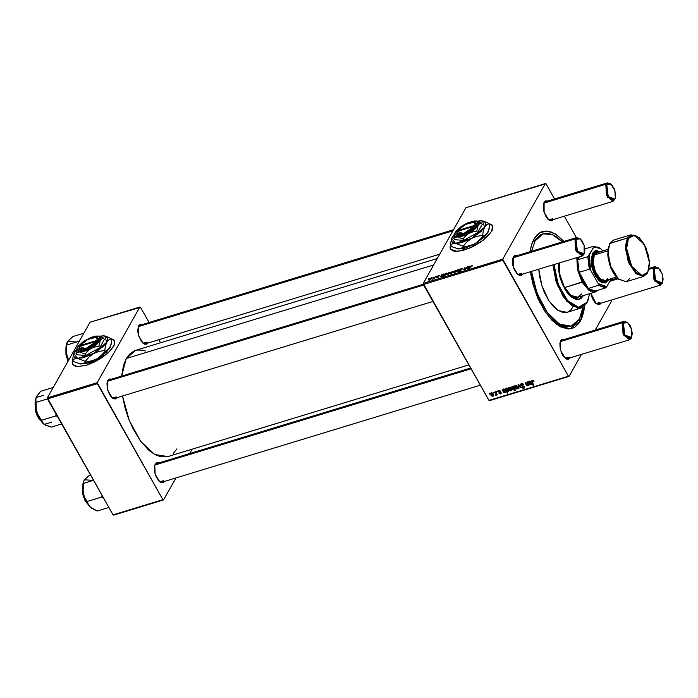 <?xml version="1.0" encoding="UTF-8"?>
<svg xmlns="http://www.w3.org/2000/svg" width="698" height="698" viewBox="0 0 698 698"><rect width="100%" height="100%" fill="white"/><g stroke="black" fill="none" stroke-linecap="round" stroke-linejoin="round"><path stroke-width="1.05" d="M72.697 360.735L72.688 364.469L72.697 360.735M86.43 365.202L77.443 366.59L72.618 364.339L72.548 360.473L72.191 363.021L72.819 364.653L75.236 366.214L77.748 366.598L86.43 365.202L94.71 361.878L102.824 357.123L110.869 350.265L114.838 343.931L114.411 340.258L110.973 338.46L114.62 340.572L113.94 346.086L107.701 353.345L86.43 365.202M492.561 225.629L489.359 223.709L492.561 225.629M488.844 223.386L492.491 225.498L491.697 231.221L487.405 236.57L480.695 242.04L472.581 246.804L462.355 250.669L454.285 251.402L450.69 249.579L450.07 247.938L450.419 245.399L450.489 249.256L457.382 251.498L470.016 247.991L483.243 240.182L491.697 231.221L492.709 228.857L492.282 225.175L488.844 223.386M158.629 463.943L154.895 465.086L155.2 464.222L159.039 462.896L156.753 462.757L155.2 464.222L154.371 466.988L154.738 472.581L155.994 476.464L158.943 481.035L161.168 482.588L163.219 482.632L164.658 481.358L159.859 481.847L155.157 474.169L154.782 465.165L156.5 463.664L470.6 368.012M111.244 380.183L107.501 381.317L107.806 380.462L111.645 379.136L109.368 378.997L107.806 380.462L106.977 383.219L107.344 388.821L109.481 394.457L111.549 397.275L113.783 398.828L115.833 398.872L117.273 397.598L112.465 398.087L107.762 390.409L107.387 381.405L107.806 380.462L107.501 381.317L109.115 379.904L423.311 284.217M142.06 325.53L138.326 326.664L138.623 325.809L142.462 324.483L140.185 324.343L138.623 325.809L137.707 330.311L138.169 334.168L141.293 341.348L144.599 344.175L146.65 344.219L148.089 342.945L143.291 343.433L138.579 335.755L138.204 326.751L138.623 325.809L138.326 326.664L139.932 325.251L453.464 229.764M564.115 340.458L560.381 341.592L560.686 340.737L564.525 339.403L562.248 339.272L560.686 340.737L559.857 343.495L560.224 349.096L562.361 354.732L564.429 357.551L566.663 359.095L568.713 359.138L570.153 357.873L565.345 358.362L560.642 350.675L560.686 340.737L560.381 341.592L561.995 340.179L623.96 321.307L627.232 322.363M516.729 256.698L512.995 257.832L513.3 256.977L517.131 255.643L514.854 255.503L513.3 256.977L512.472 259.735L512.838 265.336L514.094 269.21L517.044 273.791L519.268 275.335L521.319 275.378L522.758 274.113L517.96 274.593L513.248 266.915L513.3 256.977L512.995 257.832L514.601 256.419L576.574 237.547L579.837 238.603M547.546 202.045L543.812 203.179L544.117 202.324L547.956 200.989L545.67 200.85L544.117 202.324L543.288 205.081L543.655 210.683L545.792 216.319L547.86 219.137L550.094 220.681L552.144 220.725L553.575 219.46L548.776 219.94L544.074 212.262L544.117 202.324L543.812 203.179L545.417 201.766L607.391 182.893L610.663 183.949M542.137 234.188L533.063 241.534L533.979 238.96L539.694 232.748L547.084 231.047L555.442 234.022L563.967 241.386L556.847 234.938L551.455 232.05L546.281 231.003L541.517 231.841L537.364 234.528L533.979 238.96L531.475 244.972L530.044 251.716L531.946 243.523L533.979 238.96L533.063 241.534L541.116 234.449L543.105 233.839M580.404 321.028L578.59 320.251L580.404 321.028L581.774 318.209L583.79 311.491L584.61 305.951L580.404 321.028L570.118 328.871L556.559 324.352L539.938 302.705L530.349 271.801L532.932 284.269L537.853 298.255L544.44 310.662L552.127 320.434L560.25 326.725L568.111 328.994L572.866 328.156L575.021 327.039L578.817 323.462L580.404 321.028M437.253 258.513L135.534 350.396L126.277 358.545L121.592 376.109L123.537 365.133L126.277 358.545L433.633 264.943L126.277 358.545L129.994 353.685L134.54 350.745M167.904 456.571L160.872 456.832L155.052 454.668L149.102 450.533L140.446 441.014L132.751 428.267L128.502 418.503L125.134 408.164L122.516 396.002L129.313 420.58L140.839 441.546L154.668 454.459L167.869 456.579L468.855 364.914M576.408 237.59L564.298 216.188L576.408 237.59M554.561 198.982L545.967 183.783L554.561 198.982M502.7 259.202L545.356 183.557L465.871 207.76L423.215 283.405L502.7 259.202L545.356 183.557L545.967 183.783L465.871 207.76L423.215 283.405L502.7 259.202L502.822 260.275L423.346 284.487L488.94 400.416L568.416 376.213L502.7 259.202M438.798 275.466L439.644 275.631L437.847 276.19L438.676 276.617L438.414 277.132L436.494 277.839L438.065 277.123L437.227 276.591L438.353 275.623L437.245 276.696L438.108 277.054L436.451 277.787L438.623 276.862L437.768 276.399L439.531 275.876L438.798 275.466M441.956 274.532L443.841 273.965L443.98 274.462L441.45 275.806L441.572 276.251L443.178 275.44L442.532 276.007L440.726 276.548L441.956 274.532L440.726 276.26L441.485 276.495L443.178 275.44L441.677 276.216L441.45 275.806L444.024 274.384L441.956 274.532M446.929 274.096L449.66 272.211L449.896 272.796L448.343 274.305L447.104 274.724L446.929 274.096L446.816 274.602L447.566 274.646L449.983 272.333L446.929 274.096L447.278 274.715L446.929 274.096M472.066 265.327L472.755 265.353L472.467 265.973L471.307 265.973L468.637 268.87L471.089 265.842L468.637 268.87L471.839 265.685L472.467 265.973L472.738 265.327L472.066 265.327L472.441 265.982L472.066 265.327M452.714 271.583L451.004 274.244L451.379 273.267L450.123 273.834L449.931 273.267L452.592 271.365L449.844 273.721L451.379 273.267L451.004 274.244L452.714 271.583M455.096 272.325L458.473 269.507L457.722 271.522L457.225 271.67L457.914 269.952L455.096 272.325L457.914 269.952L457.225 271.67L457.722 271.522L458.473 269.507L457.871 269.69L458.193 270.257L457.871 269.69L455.096 272.325M459.197 269.978L460.872 268.747L462.207 268.843L459.895 269.559L459.677 270.021L460.933 270.44L459.624 271.609L458.115 271.67L460.331 270.833L459.197 269.978L460.392 270.623L459.31 271.452L458.246 271.304L458.141 271.784L459.092 271.81L460.863 270.615L459.694 269.794L460.933 269.009L462.059 269.21L462.189 268.634L459.197 269.978L459.502 270.519L459.197 269.978M428.45 278.999L429.287 278.389L428.45 278.999M452.932 272.264L455.663 270.379L455.82 271.086L454.346 272.482L453.107 272.901L452.932 272.264L452.819 272.77L453.56 272.822L455.986 270.51L452.932 272.264L453.281 272.883L452.932 272.264M467.791 266.662L469.867 266.514L467.294 267.936L467.407 268.381L469.021 267.57L468.367 268.137L466.569 268.678L467.791 266.662L466.561 268.39L467.328 268.634L469.021 267.57L467.529 268.346L467.294 267.936L469.867 266.514L467.791 266.662M465.985 268.049L467.32 266.811L465.514 269.149L463.62 269.629L465.043 267.5L464.144 269.315L465.985 268.049L464.126 269.297L465.043 267.5L463.594 269.603L465.514 269.149L467.32 266.811L465.985 268.049M445.211 273.546L446.921 273.101L446.563 274.192L442.733 276.757L445.211 273.546L442.733 276.757L446.877 273.729L446.476 273.127L445.211 273.546M428.869 279.593L431.6 277.708L431.757 278.415L430.282 279.811L429.043 280.23L428.869 279.593L428.755 280.099L429.497 280.151L431.922 277.839L428.869 279.593L429.218 280.212L428.869 279.593M432.978 277.621L433.824 277.01L432.978 277.621M434.488 277.525L435.718 276.434L433.92 278.772L432.446 279.191L434.488 277.525L432.446 279.191L433.92 278.772L435.718 276.434L434.488 277.525M436.285 276.609L437.131 275.998L436.285 276.609M498.991 390.418L500.832 391.246L499.402 390.801L498.773 391.308L501.033 392.52L500.928 393.82L498.965 393.271L500.754 393.096L498.433 391.814L498.328 390.897L498.991 390.418L498.381 391.726L500.702 393.323L498.965 393.271L500.649 393.942L501.199 393.55L501.147 392.686L498.852 391.543L499.201 390.836L500.798 391.185L498.991 390.418M502.202 389.51L504.698 389.187L505.178 390.61L503.642 391.499L504.453 392.267L505.64 391.238L505.465 392.302L503.607 392.451L502.202 389.51L503.31 392.11L504.89 392.651L505.64 391.238L504.698 392.224L503.642 391.499L505.186 390.61L505.108 389.676L503.694 388.987L502.988 389.754L502.202 389.51M509.034 389.763L508.964 387.503L510.762 387.547L511.643 388.952L511.564 390.383L510.404 390.836L509.191 390.008L510.962 390.801L511.608 390.313L511.32 388.21L509.409 387.25L508.781 387.748L509.034 389.763M532.26 380.288L533.359 380.462L533.987 381.422L532.225 381.125L533.638 385.279L533.141 385.436L531.658 380.942L532.26 380.288L531.832 381.911L533.141 385.436L533.638 385.279L532.26 381.029L533.987 381.422L532.26 380.288M513.527 386.771L513.728 386.003L515.508 390.801L515.019 390.95L514.4 389.275L513.309 389.938L511.948 388.524L511.913 386.657L513.266 386.552L511.843 386.762L512.123 388.873L513.824 389.929L514.4 389.275L515.019 390.95L515.508 390.801L513.728 386.003L513.527 386.771M518.44 388.454L518.117 384.659L518.719 384.476L521.066 387.652L520.577 387.8L518.64 385.104L518.963 388.289L518.44 388.454L518.963 388.289L518.64 385.104L520.577 387.8L521.066 387.652L518.719 384.476L518.117 384.659L518.44 388.454L518.902 387.626L518.44 388.454M520.638 385.392L520.848 383.856L522.715 383.673L523.692 384.703L521.895 384.092L521.057 385.122L524.093 386.491L524.119 388.167L521.921 387.975L521.476 387.39L523.186 387.896L523.858 387.032L520.638 385.392L523.814 386.954L523.369 387.852L521.528 387.486L523.657 388.393L524.381 387.879L524.294 386.779L521.101 385.2L521.624 384.153L523.692 384.703L521.362 383.603L520.568 384.17L520.638 385.392M489.307 394.204L489.542 393.367L489.307 394.204M515.037 387.931L514.897 385.75L516.764 385.724L517.646 387.128L517.558 388.559L516.407 389.013L515.194 388.175L516.965 388.969L517.611 388.489L517.323 386.387L515.403 385.418L514.784 385.924L515.037 387.931M528.046 381.64L530.541 381.317L531.021 382.74L529.477 383.63L530.297 384.397L531.483 383.368L531.309 384.432L529.45 384.581L528.046 381.64L529.154 384.24L530.724 384.781L531.483 383.368L530.532 384.354L529.477 383.63L531.021 382.74L530.951 381.806L529.538 381.117L528.831 381.885L528.046 381.64M527.671 383.56L527.069 381.937L527.566 381.789L528.866 385.279L528.15 384.842L527.627 385.706L526.798 385.697L525.297 382.478L525.795 382.329L527.051 385.279L527.871 384.799L527.671 383.56L527.4 385.305L525.795 382.329L525.297 382.478L526.301 385.183L527.479 385.767L528.15 384.842L528.866 385.279L527.566 381.789L527.069 381.937L527.671 383.56L528.002 382.966L527.671 383.56M505.457 388.516L506.129 388.856L507.176 388.088L508.441 389.344L508.563 391.351L507.08 391.334L507.734 393.166L507.237 393.323L505.457 388.516L507.237 393.323L507.734 393.166L507.08 391.334L508.633 391.255L508.336 389.152L506.669 388.079L506.129 388.856L505.457 388.516M490.973 395.26L490.834 393.079L492.701 393.053L493.582 394.457L493.495 395.888L492.343 396.342L491.122 395.504L492.901 396.298L493.547 395.818L493.259 393.716L491.34 392.747L490.72 393.253L490.973 395.26M493.835 392.817L494.071 391.988L494.341 392.669L493.835 392.817L494.341 392.669L494.071 391.988L493.835 392.817M495.973 392.957L495.475 391.561L495.964 391.412L497.264 394.902L496.505 394.326L496.034 395.33L495.973 392.957L495.728 395.295L496.505 394.326L497.264 394.902L495.964 391.412L495.475 391.561L495.973 392.957L496.322 392.346L495.973 392.957M497.142 391.814L497.377 390.976L497.648 391.657L496.889 391.124L497.142 391.814L497.473 391.229L497.142 391.814M489.551 400.643L569.027 376.44L581.443 354.436L569.027 376.44L568.416 376.213L502.822 260.275L423.346 284.487L423.215 283.405L488.94 400.416L569.027 376.44L489.551 400.643M595.176 330.067L611.684 300.794L595.176 330.067M571.252 326.167L559.482 324.151L547.206 312.355L537.137 293.387L531.518 271.443L535.445 288.597L540.714 301.545L547.407 312.634L552.371 318.515L557.519 322.912L565.162 326.385L569.917 326.481L574.175 324.797L579.305 319.082L581.678 313.35L583.013 307.181L579.305 319.082L571.252 326.167L569.228 326.777L555.556 323.567L563.242 327.022L570.222 326.42M531.553 244.736L533.063 241.534L531.553 244.736M160.566 342.77L158.812 339.682L160.566 342.77M149.075 322.467L140.472 307.268L149.075 322.467M90.025 322.223L47.368 397.869L97.205 382.687L139.87 307.041L90.025 322.223L140.472 307.268L139.87 307.041L97.205 382.687L97.336 383.769L47.49 398.942L113.085 514.88L162.931 499.707L97.205 382.687L47.368 397.869L90.025 322.223M113.695 515.107L163.541 499.934L175.948 477.921L163.541 499.934L162.931 499.707L97.336 383.769L47.49 398.942L47.368 397.869L113.085 514.88L163.541 499.934L113.695 515.107M189.69 453.56L192.159 449.18L189.69 453.56M173.418 453.281L176.934 448.77M145.42 350.972L142.54 350.143L137.07 350.03M163.733 480.713L162.128 482.135L159.519 481.576L163.733 480.713M154.651 465.583L154.895 465.086L154.651 465.583M147.165 342.299L145.559 343.713L142.95 343.163L147.165 342.299M138.082 327.161L138.326 326.664L138.082 327.161M116.348 396.953L114.734 398.375L112.134 397.816L116.348 396.953M107.256 381.815L107.501 381.317L107.256 381.815M611.588 299.983L611.684 300.794L611.588 299.983M590.822 293.3L592.305 298.316L595.254 302.897L598.552 304.66L600.385 303.935L600.969 303.22L596.171 303.709L590.822 293.3M521.834 273.468L520.228 274.881L517.619 274.323L521.834 273.468M512.751 258.33L512.995 257.832L512.751 258.33M569.228 357.228L567.614 358.641L565.005 358.083L569.228 357.228M560.136 342.09L560.381 341.592L560.136 342.09M600.044 302.574L598.439 303.988L595.83 303.429L600.044 302.574M552.659 218.814L551.045 220.228L548.436 219.669L552.659 218.814M543.567 203.676L543.812 203.179L543.567 203.676M523.509 384.415L523.23 384.912L523.509 384.415M523.421 384.293L523.151 384.764L523.421 384.293M522.976 383.839L522.732 384.275L522.976 383.839M521.991 383.507L521.624 384.153L521.991 383.507M524.416 387.041L523.657 388.393L524.416 387.041M524.085 386.483L523.814 386.954L524.085 386.483M523.657 386.151L523.404 386.605L523.657 386.151M522.601 385.837L522.287 386.387L522.601 385.837M520.839 387.338L520.577 387.8L520.839 387.338M519.548 385.601L519.295 386.046L519.548 385.601M518.876 384.685L518.64 385.104L518.876 384.685M517.741 387.591L516.965 388.969L517.741 387.591M516.86 386.587L516.756 388.55L515.525 387.783L515.299 386.125L515.901 385.366L515.639 385.837L516.86 386.587L517.131 386.099L516.86 386.587L516.005 385.828L515.22 386.308L516.38 388.55L517.209 387.957L516.86 386.587M515.351 390.365L515.019 390.95L515.351 390.365M514.731 388.69L514.4 389.275L514.731 388.69M514.644 388.472L513.824 389.929L514.644 388.472M514.566 388.263L513.745 389.467L512.611 388.716L512.315 386.997L512.838 386.343L512.602 386.762L513.711 387.451L514.042 386.849L514.016 389.24M512.428 388.332L512.123 388.873L512.428 388.332M514.094 386.997L513.772 387.573L514.094 386.997M533.839 381.082L533.534 381.632L533.839 381.082M533.63 380.742L533.351 381.221L533.63 380.742M532.862 380.244L532.53 380.829L532.862 380.244M533.473 384.842L533.141 385.436L533.473 384.842M532.208 381.248L531.832 381.911L532.208 381.248M529.119 381.37L528.831 381.885L529.119 381.37M531.004 381.911L530.244 383.263L531.004 381.911M529.904 382.87L529.477 383.63L529.904 382.87M531.492 383.42L530.724 384.781L531.492 383.42M529.485 383.656L529.154 384.24L529.485 383.656M529.25 382.966L528.892 383.603L529.25 382.966M529.52 381.125L528.613 382.722L529.52 381.125M528.622 381.579L528.342 382.059L528.622 381.579M529.328 383.193L529.224 381.893L529.904 381.073L529.616 381.579L530.463 381.954L530.724 381.492L530.506 382.478L529.328 383.193L530.559 382.234L529.328 381.754L529.328 383.193M528.7 384.834L528.369 385.427L528.7 384.834M528.482 384.249L528.15 384.842L528.482 384.249M528.421 384.092L527.479 385.767L528.421 384.075M526.624 384.615L526.301 385.183L526.624 384.615M526.397 383.996L526.056 384.589L526.397 383.996M511.747 389.414L510.962 390.801L511.747 389.414M510.857 388.411L510.753 390.374L509.531 389.615L509.296 387.957L509.898 387.189L509.636 387.66L510.857 388.411L511.137 387.922L510.857 388.411L509.723 387.643L509.208 388.201L510.378 390.383L511.215 389.781L510.857 388.411M506.53 388.14L506.129 388.856L506.53 388.14M508.772 390.575L508.161 391.648L508.772 390.575M507.577 392.721L507.237 393.323L507.577 392.721M507.9 389.405L507.9 391.246L506.827 390.566L506.408 389.126L507.018 388.053L506.739 388.542L507.481 388.21L507.821 389.266L508.1 388.786L507.9 389.405L508.179 388.899L507.9 389.405L506.992 388.533L506.408 389.039L507.734 391.264L508.24 390.784L507.9 389.405M503.284 389.24L502.988 389.754L503.284 389.24M505.169 389.781L504.401 391.133L505.169 389.781M504.069 390.74L503.642 391.499L504.069 390.74M505.649 391.29L504.89 392.651L505.649 391.29M503.642 391.526L503.31 392.11L503.642 391.526M503.406 390.836L504.061 388.943L503.781 389.449L504.619 389.824L504.881 389.362L504.663 390.348L503.485 391.063L504.715 390.103L503.485 389.624L503.406 390.828M503.677 388.995L502.769 390.592L503.677 388.995M502.778 389.449L502.508 389.929L502.778 389.449M500.658 390.959L500.379 391.456L500.658 390.959M499.48 390.339L499.201 390.836L499.48 390.339M501.243 392.895L500.649 393.942L501.243 392.895M500.963 392.433L500.693 392.904L500.963 392.433M500.728 392.241L500.492 392.651L500.728 392.241M500.169 392.04L499.925 392.477L500.169 392.04M499.201 391.84L498.965 392.259L499.201 391.84M499.14 390.383L498.381 391.726L499.14 390.383M493.678 394.92L492.901 396.298L493.678 394.92M492.797 393.916L492.683 395.879L491.462 395.112L491.226 393.454L491.837 392.695L491.575 393.166L492.797 393.916L493.067 393.428L492.797 393.916L491.942 393.157L491.156 393.637L492.317 395.879L493.146 395.286L492.797 393.916M497.098 394.457L496.767 395.051L497.098 394.457M496.836 393.742L496.505 394.326L496.836 393.742M496.496 394.667L496.13 395.312L496.496 394.667M496.095 394.64L495.728 395.295L496.095 394.64M459.973 270.536L459.668 269.995M460.654 270.894L460.2 270.1L460.654 270.894M460.898 270.536L460.671 270.135L460.898 270.536M458.516 271.923L458.202 271.365L458.516 271.923M458.595 271.915L458.246 271.304L458.595 271.915M457.914 271.016L457.652 270.554L457.914 271.016M458.15 270.362L457.914 269.952L458.15 270.362M455.384 271.156L453.84 272.726L453.325 272.499L455.052 270.737L455.558 271.452L455.393 270.711L454.494 271.016L453.456 272.578L455.384 271.156M450.323 273.808L449.974 273.188L450.323 273.808M452.26 271.627L452.47 272.333L450.821 273.607L450.463 273.04L452.016 271.662L450.707 272.682L450.585 273.494L452.417 272.403L452.278 271.627M469.684 266.758L469.344 266.156L469.684 266.758M467.599 267.805L467.363 267.378L467.599 267.805L469.039 266.479L469.518 266.924L467.616 267.796M467.861 267.247L469.414 266.488L467.861 267.247M449.381 272.979L447.837 274.55L447.331 274.331L449.058 272.56L449.556 273.284L449.39 272.534L448.491 272.839L447.453 274.41L449.381 272.979M445.507 273.825L446.467 273.459L446.58 274.166L444.984 275.422L444.609 274.864L445.437 273.886L444.6 275.256L446.519 274.244L446.423 273.424L445.516 273.817M446.851 273.791L446.476 273.127L446.851 273.791M446.746 273.948L446.493 273.494L446.746 273.948M442.427 274.75L441.694 275.509L443.195 274.349L443.675 274.785L441.782 275.666L443.509 274.584L442.453 274.733M443.841 274.628L443.5 274.026L443.841 274.628M441.764 275.666L441.52 275.248L441.764 275.666M438.021 276.844L437.768 276.399M438.475 277.071L438.143 276.487L438.475 277.071M436.739 277.891L436.503 277.472L436.739 277.891M431.32 278.485L429.776 280.055L429.357 279.444L430.989 278.066L431.495 278.781L431.329 278.04L430.43 278.345L429.253 279.819L431.32 278.485M513.745 389.467L513.859 387.73L512.524 386.788L512.48 388.454L513.745 389.467M450.568 245.661L450.568 249.387L450.568 245.661M114.69 340.703L111.488 338.792L114.69 340.703M582.76 295.882L581.094 298.063L578.939 299.433L582.76 295.882M583.519 295.524L580.788 298.631L578.581 299.503L576.129 299.451L570.842 296.624L566.951 292.349L562.492 284.47L560.075 277.586L558.679 270.527L558.479 263.233L559.717 276.199L564.743 288.937L572.002 297.531L579.27 299.337L583.519 295.524M588.301 299.608L586.817 303.045L587.123 302.19L578.52 307.338L567.474 300.463L558.13 284.165L554.029 264.586L555.451 275.134L559.43 287.367L565.319 297.784L570.467 303.438L575.745 306.692L579.113 307.373L582.211 306.823L584.915 305.078L587.123 302.19L589.714 293.64L586.817 303.045L581.181 308.01L572.238 306.178L563.068 296.493L556.027 281.451L552.929 264.917L557.231 284.88L566.802 301.405L578.066 308.324L586.817 303.045L588.431 299.25M538.786 269.227L541.884 285.761L548.925 300.803L558.095 310.488L567.038 312.311L562.771 312.468L557.423 310.034L553.819 306.954L548.689 300.445L544.3 292.165L541.971 286.023L539.589 276.443L538.786 269.227M535.078 240.915L533.063 241.534L535.078 240.915L543.131 233.83L552.415 234.607L562.387 241.866L556.864 237.084L551.725 234.336L546.796 233.341L542.267 234.135L538.315 236.692L535.078 240.915L531.623 251.228L535.078 240.915M581.652 293.928L577.9 297.235L571.06 295.402L564.307 287.018L559.901 274.864L559.29 262.989L559.107 269.14L560.023 275.448L561.916 281.783L564.63 287.593L583.057 281.626L579.209 272.299L577.717 259.778L578.005 257.283L577.717 259.778L579.349 256.873L577.717 259.778L579.209 272.299L581.914 279.462L584.278 283.632L588.327 288.405L579.209 272.299L589.313 269.219L590.866 270.554L598.23 283.58L598.43 285.334L588.327 288.405L583.057 281.626L582.141 282.254L577.482 269.873L576.801 257.649L577.482 269.873L582.141 282.254L564.63 287.593L567.91 292.375L571.488 295.716L575.056 297.339L577.909 297.235M572.665 307.356L570.406 310.313L567.64 312.102M83.324 481.681L82.434 487.178L83.585 495.17L85.837 501.016L90.059 506.923L97.214 511.041L108.897 507.481L97.214 511.041L91.543 508.127L88.899 505.64L87.093 501.513L101.76 497.055L102.048 495.379L101.76 497.055L87.093 501.513L84.667 497.613L83.079 493.12L85.837 501.016L87.093 501.513L84.667 497.613L83.079 493.12L82.678 488.303L83.263 483.452L93.532 480.32L83.263 483.452L84.31 479.823L90.339 474.675L85.077 478.976M84.938 499.829L82.46 488.251L84.938 499.829L86.945 502.996L84.938 499.829M83.795 497.7L82.582 493.355L82.443 487.614L84.667 499.82L87.285 503.528L85.741 501.557M101.76 497.055L103.383 497.735L101.76 497.055M87.459 502.909L87.093 501.513L85.837 501.016L90.059 506.923L87.459 502.909M83.376 481.507L83.079 493.12L82.678 488.303L83.167 482.693L84.31 479.823L92.511 480.311M55.84 415.895L57.288 416.261L55.84 415.895L41.182 420.362L38.364 416.497L35.834 409.691L35.441 400.216L36.872 396.028L40.597 391.325L53.223 387.477L40.597 391.325L36.087 397.528L35.092 402.161L35.432 407.964L37.055 414.054L39.725 419.507L43.032 423.485L41.182 420.362L55.84 415.895L56.704 415.223L55.84 415.895L56.015 414.01L55.84 415.895M35.511 402.109L35.502 411.07L38.495 417.744L35.066 404.491L38.495 417.744L39.559 419.228L37.186 415.729L35.615 411.515L35.048 403.854M47.49 398.898L35.781 402.458L47.49 398.898M51.696 422.177L44.183 424.375L51.39 427.115L61.66 423.983L51.39 427.115L45.684 425.213L42.15 422.465L36.383 412.047L43.695 424.026L45.335 425.012M39.891 419.768L39.367 419.166M35.581 404.857L35.842 398.165L36.383 412.047L35.581 404.857M43.599 395.338L36.087 397.528M83.839 333.19L72.976 336.497L83.839 333.19M66.746 343.268L65.952 346.95L66.153 352.673L68.613 360.185L67.174 357.036L66.17 352.324L66.694 345.039L79.328 341.191L66.694 345.039L67.741 341.409L72.976 336.497L68.509 340.563M66.807 343.084L66.511 354.706L68.36 360.63L66.17 352.324L66.807 343.084L67.741 341.409L75.942 341.898M65.882 349.838L68.16 360.988L65.882 349.838M68.055 361.18L66.005 354.942L65.865 349.201L68.055 361.18M631.707 337.073L631.193 338.356L631.498 337.5L624.806 335.005L623.393 323.165L622.354 322.72L623.899 335.642L631.193 338.356L629.587 339.769L623.017 333.845L622.354 322.72L560.381 341.592L622.354 322.72L623.96 321.307M471.045 368.797L154.895 465.086L471.045 368.797M627.546 322.581L626.891 322.092L622.354 322.72L623.393 323.165L627.554 322.589L631.533 329.09L631.856 336.698L630.181 338.739L627.502 338.198L624.806 335.005L623.462 331.908L622.607 326.969L623.393 323.165L625.539 321.778L627.389 322.467L630.085 325.661L631.428 328.758L632.283 333.696L631.193 338.356L631.847 336.724M584.322 253.313L583.807 254.596L584.113 253.74L577.42 251.245L575.998 239.405L574.96 238.96L576.504 251.873L583.807 254.596L582.193 256.009L575.623 250.085L574.96 238.96L512.995 257.832L574.96 238.96L576.574 237.547M423.66 285.037L107.501 381.317L423.66 285.037M580.151 238.821L579.506 238.332L574.96 238.96L575.998 239.405L580.169 238.829L584.147 245.33L584.113 253.74L584.889 249.928L584.043 244.998L581.853 240.592L579.994 238.707L578.153 238.018L575.998 239.405L575.222 243.209L576.068 248.148L578.258 252.554L580.117 254.438L582.795 254.979L584.113 253.74L583.807 254.596L584.453 252.964M658.362 267.927L657.708 267.439L653.171 268.067L654.209 268.512L658.371 267.936L662.358 274.436L662.672 282.044L662.009 283.702L662.664 282.071M609.843 281.268L617.843 278.825L609.843 281.268M662.533 282.42L660.404 285.116L653.834 279.191L653.171 268.067L648.983 269.341L653.171 268.067L654.776 266.653L658.048 267.709M654.209 268.512L653.511 270.85L653.825 275.588L654.89 278.868L657.376 282.742L660.168 284.234L661.73 283.615L662.751 281.791L663.1 279.043L662.254 274.105L660.064 269.698L657.263 267.308L655.527 267.273L654.209 268.512L653.171 268.067L654.715 280.989L662.009 283.702L662.315 282.847L655.631 280.352L654.209 268.512M610.968 184.167L610.322 183.679L605.777 184.307L606.824 184.752L610.986 184.176L614.964 190.676L615.287 198.284L614.624 199.942L615.278 198.311M615.139 198.66L613.01 201.356L606.449 195.431L605.777 184.307L543.812 203.179L605.777 184.307L607.391 182.893M138.326 326.664L452.836 230.89L138.326 326.664M606.824 184.752L608.97 183.365L611.762 184.857L614.249 188.73L615.706 195.274L614.929 199.087L613.612 200.326L611.876 200.291L609.991 198.982L606.885 193.494L606.039 188.556L606.824 184.752L605.777 184.307L607.33 197.22L614.624 199.942L614.929 199.087L608.237 196.592L606.824 184.752M585.325 248.75L584.819 248.654L585.325 248.75M595.403 291.04L596.284 290.769L595.403 291.04L588.327 288.405L579.209 272.299L589.313 269.219L587.821 256.698L577.717 259.778L587.821 256.698L589.313 269.219L590.866 270.554L598.23 283.58L600.455 285.473L602.671 286.66L606.745 286.747L611.317 278.65L606.745 286.747L598.23 283.58L598.43 285.334L588.327 288.405L595.403 291.04L605.506 287.96L606.745 286.747L605.506 287.96L598.43 285.334L605.506 287.96L595.403 291.04M597.968 290.263L595.411 291.904L588.763 290.211L582.141 282.254L590.429 291.241L597.968 290.263M602.828 250.966L600.149 248.261L597.933 247.083L593.85 246.987L587.821 256.698L589.06 255.485L589.121 262.71L590.866 270.554L589.06 255.485L593.85 246.987L600.559 248.567L602.828 250.966M600.533 248.54L593.745 246.185L584.845 248.898L593.745 246.185L593.85 246.987L593.745 246.185L600.228 248.322M627.397 238.001L625.513 245.748L627.816 260.214L635.878 273.599L643.669 276.364L635.983 273.695L628.898 263.024L625.539 249.073L627.397 238.001L609.546 243.593L608.028 254.412L611.378 268.364L618.472 279.026L626.158 281.695L618.367 278.93L610.305 265.545L607.993 251.079L609.886 243.332L627.397 238.001L631.018 234.816L627.397 238.001L628.436 238.446L627.397 238.001M647.665 272.456L647.299 273.171L647.604 272.316L641.951 275.562L631.786 266.435L626.621 248.462L628.436 238.446L627.406 240.932L626.595 247.441L627.519 255.163L631.786 266.435L635.93 272.072L640.389 275.169L642.526 275.605L644.49 275.256L647.604 272.316L648.634 269.838L649.445 263.321L648.521 255.599L644.254 244.335L640.11 238.69L635.651 235.592L633.514 235.165L631.55 235.505L628.436 238.446L634.098 235.209L644.254 244.335L649.428 262.3L647.631 272.909L643.669 276.364L647.631 272.918L649.524 261.811L646.191 248.026L639.115 237.486L631.018 234.816L613.507 240.147L609.555 243.593L607.661 254.7L610.986 268.477L618.062 279.026L626.158 281.695L629.779 278.511M608.037 280.544L608.342 279.689L602.793 281.887L596.179 275.16L592.375 263.46L593.605 253.636L592.558 253.191L591.267 263.512L595.272 275.797L602.217 282.856L608.037 280.544L605.524 282.926L602.217 282.856L598.614 280.352L593.858 272.953L591.817 266.688L591.066 260.459L592.558 253.191L595.08 250.818L596.659 250.538L600.106 251.795L592.558 253.191L593.605 253.636L595.996 251.376L600.001 251.83L593.605 253.636L592.811 255.547L592.375 263.46L594.836 272.456L597.715 277.542L601.083 280.971L604.442 282.219L607.269 281.102L608.543 279.497L608.037 280.544M607.661 250.887L594.338 254.945L593.099 262.326L595.342 271.627L600.062 278.738L605.192 280.517L604.093 280.666L601.074 279.54L599.53 278.214L595.446 271.88L593.23 263.783L593.195 258.757L594.338 254.945L607.661 250.887M608.551 246.673L607.923 249.709L607.975 256.969L609.738 264.856L612.931 272.176L614.921 275.265L619.231 279.671M607.792 249.456L596.755 252.816L594.338 254.945L596.493 252.903M606.641 279.654L607.609 278.389M609.581 244.195L609.546 243.593M457.225 231.675L456.885 232.591L463.673 234.755L475.862 226.475L474.823 226.03L457.356 231.343L457.085 233.062L458.097 234.127L463.21 233.786L469.99 230.506L474.823 226.03L463.498 233.699L457.356 231.343L474.823 226.03L475.862 226.475L470.67 231.308L463.341 234.86L457.818 235.226L456.745 234.066L456.893 232.574M454.764 233.446L453.866 238.28L455.366 237.215L457.443 236.91L454.791 233.385L455.244 232.399L464.502 224.398L475.949 220.908L476.664 221.004L478.147 225.428L479.631 223.753L481.472 222.967L476.743 221.022M482.266 224.381L481.472 222.967L482.266 224.381L477.563 232.722L463.76 240.382L454.66 239.693L453.866 238.28L454.66 239.693L463.76 240.382L462.966 238.969L463.76 240.382L477.563 232.722L476.769 231.308L477.563 232.722L482.266 224.381M454.703 233.612L453.866 238.28L456.318 236.945L462.626 236.133L468.89 233.42L457.443 236.91L462.966 238.969L467.154 234.554L473.305 230.541L476.699 227.408L478.584 224.512L478.261 221.746L474.841 220.9L467.669 222.837L461.483 226.265L455.873 231.422L454.581 234.153L455.131 236.072L462.966 238.969L465.601 235.889L468.89 233.42L472.712 231.937L476.769 231.308L478.147 225.428L468.89 233.42L472.712 231.937L476.769 231.308L478.147 225.428L479.631 223.753L481.472 222.967L477.214 221.126M451.615 238.446L450.35 245.268L452.47 243.759L455.401 243.332L451.65 238.35L454.634 233.83L451.362 239.431L451.589 241.403L454.058 243.122L458.726 243.166L462.713 242.241L471.569 238.411L481.201 231.396L485.241 225.829L485.346 222.671L483.967 221.345L481.533 220.743L477.118 221.1L482.536 220.873L484.63 227.112L486.724 224.756L489.324 223.639L482.588 220.882M488.53 231.108L487.797 232.713L489.516 226.78L489.324 223.639L489.752 224.407L489.124 229.014L486.829 234.074L483.112 236.186L477.196 242.407L472.118 245.234L463.629 246.996L461.509 248.505L458.569 248.933L452.862 247.118L450.35 245.268L452.862 247.118L458.569 248.933L474.736 244.012L487.797 232.713L484.456 235.758L483.112 236.186L482.676 235.418L483.112 236.186L481.341 238.446L474.736 244.012L466.5 246.682L463.629 246.996L463.193 246.237L463.629 246.996L461.509 248.505L457.46 248.785M451.536 238.672L450.35 245.268L452.47 243.759L455.401 243.332L463.193 246.237L466.918 241.883L471.569 238.411L455.401 243.332L463.193 246.237L466.918 241.883L471.569 238.411L476.952 236.308L482.676 235.418L483.304 230.82L484.63 227.112L471.569 238.411L476.952 236.308L482.676 235.418L483.304 230.82L484.63 227.112L486.724 224.756L489.324 223.639L483.321 221.048M488.452 231.317L484.368 236.997L474.736 244.012L465.88 247.842L461.893 248.767L457.565 248.802M475.888 226.466L476.368 225.611L475.888 226.466M474.884 222.392L476.655 223.753L476.341 225.62L474.902 222.4L473.968 222.217M457.836 230.497L475.303 225.175L475.565 223.456L474.561 222.392L469.449 222.732L462.669 226.021L457.836 230.497L465.444 224.381L473.951 222.217L475.303 225.175L476.341 225.62L475.303 225.175L457.836 230.497L457.556 231.282L457.836 230.497M79.345 346.758L79.014 347.674L85.802 349.838L97.99 341.549L96.943 341.104L79.485 346.417L79.214 348.145L80.218 349.201L85.339 348.86L92.119 345.58L96.943 341.104L85.627 348.773L79.485 346.417L96.943 341.104L97.99 341.549L92.79 346.382L85.47 349.942L79.947 350.3L78.874 349.148L79.022 347.648M78.054 346.513L86.631 339.472L98.078 335.991L98.793 336.078L100.276 340.502L101.76 338.835L103.601 338.041L98.863 336.096M104.395 339.455L103.601 338.041L104.395 339.455L99.692 347.796L85.889 355.457L76.789 354.776L75.995 353.363L76.789 354.776L85.889 355.457L85.086 354.043L85.889 355.457L99.692 347.796L98.889 346.382L99.692 347.796L104.395 339.455M76.893 348.529L75.995 353.363L77.495 352.298L79.572 351.993L85.086 354.043L87.73 350.963L91.019 348.503L94.832 347.011L98.889 346.382L100.276 340.502L91.019 348.503L94.832 347.011L98.889 346.382L100.276 340.502L101.76 338.835L103.601 338.041L99.343 336.209M73.744 353.52L72.479 360.343L74.599 358.842L77.53 358.406L73.779 353.424L76.754 348.904L74.424 352.036L73.491 354.514L73.718 356.477L76.187 358.205L82.783 357.873L93.698 353.485L103.33 346.47L107.37 340.903L107.728 338.661L106.087 336.419L103.653 335.817L99.247 336.183L104.665 335.956L106.759 342.195L108.853 339.839L111.444 338.722L104.77 335.974M110.659 346.182L109.926 347.796L111.645 341.863L111.444 338.722L111.881 339.49L111.252 344.088L108.958 349.157L105.241 351.26L99.325 357.489L94.247 360.316L85.749 362.079L83.629 363.579L80.698 364.016L74.991 362.201L72.479 360.343L74.991 362.201L80.698 364.016L96.865 359.086L109.926 347.796L106.585 350.832L105.241 351.26L104.805 350.501L105.241 351.26L103.47 353.528L96.865 359.086L88.629 361.765L85.749 362.079L85.322 361.311L85.749 362.079L83.629 363.579L79.589 363.859M73.656 353.755L72.479 360.343L74.599 358.842L77.53 358.406L85.322 361.311L89.047 356.957L93.698 353.485L77.53 358.406L85.322 361.311L89.047 356.957L93.698 353.485L99.081 351.382L104.805 350.501L105.433 345.894L106.759 342.195L93.698 353.485L99.081 351.382L104.805 350.501L105.433 345.894L106.759 342.195L108.853 339.839L111.444 338.722L105.45 336.122M110.581 346.4L106.497 352.071L96.865 359.086L88.009 362.916L84.022 363.841L79.694 363.876M76.832 348.695L75.995 353.363L78.446 352.028L84.755 351.216L91.019 348.503L79.572 351.993L85.086 354.043L89.283 349.637L96.708 344.585L100.713 339.586L100.782 337.352L99.029 336.131L95.722 336.104L91.368 337.282L83.612 341.348L78.002 346.505L76.937 348.389L76.867 350.623L79.572 351.993L76.911 348.459L77.373 347.473M98.017 341.54L98.497 340.694L98.017 341.54M97.013 337.474L98.776 338.827L98.47 340.703L97.031 337.474L96.097 337.291M79.965 345.571L97.423 340.258L97.694 338.53L96.69 337.474L91.569 337.815L84.79 341.095L79.965 345.571L87.573 339.464L96.08 337.291L97.423 340.258L98.47 340.703L97.423 340.258L79.965 345.571L79.685 346.365L79.965 345.571M160.941 482.493L480.337 385.226M144.373 344.079L439.723 254.133M521.083 384.528L521.633 383.542M523.849 387.521L524.285 386.762M517.122 388.236L517.68 387.25M515.299 386.125L515.726 385.366M512.315 386.997L512.698 386.317M532.26 381.029L532.714 380.227M530.925 384.066L531.3 383.403M529.224 381.893L529.677 381.082M530.506 382.478L530.916 381.745M527.784 384.999L528.377 383.961M511.128 390.069L511.678 389.083M509.296 387.948L509.723 387.189M508.153 391.028L508.702 390.069M506.504 388.734L506.888 388.044M505.09 391.936L505.465 391.273M503.38 389.763L503.834 388.952M504.663 390.348L505.073 389.615M498.826 391.098L499.245 390.356M500.702 393.323L501.103 392.616M493.058 395.565L493.617 394.579M491.235 393.454L491.662 392.695M496.147 394.571L496.749 393.506M458.673 271.452L458.909 271.862M455.471 270.772L455.733 271.225M452.391 271.697L452.636 272.124M449.477 272.604L449.73 273.049M431.408 278.101L431.669 278.554M567.038 312.311L581.181 308.01M82.434 487.03L84.667 499.82L87.608 504.017M40.222 420.248L38.215 417.718L35.048 403.269M68.02 361.241L65.865 348.616M629.587 339.769L567.614 358.641M114.734 398.375L432.952 301.457M520.228 274.881L582.193 256.009M610.471 280.142L617.119 278.118M649.192 268.355L654.776 266.653M598.439 303.988L660.404 285.116M613.01 201.356L551.045 220.228M573.625 298.535L595.411 291.904M616.229 277.15L605.192 280.517M643.669 276.364L626.158 281.695"/></g></svg>
